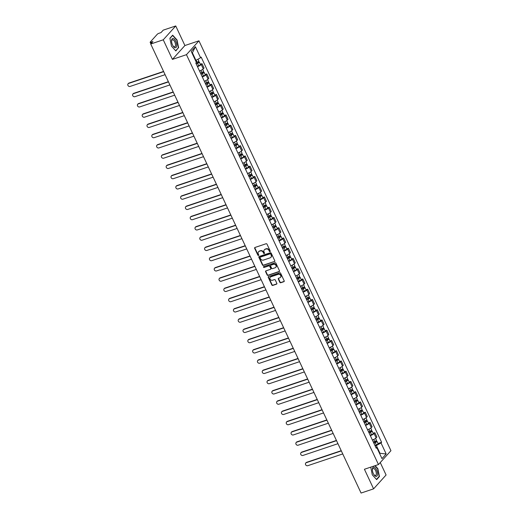 <?xml version="1.0" encoding="UTF-8"?>
<svg xmlns="http://www.w3.org/2000/svg" width="519" height="519" viewBox="0 0 519 519"><rect width="100%" height="100%" fill="white"/><g stroke="black" fill="none" stroke-linecap="round" stroke-linejoin="round"><path stroke-width="0.78" d="M270.003 251.631A0.513 0.441 -138 0 0 270.224 251.034L267.013 244.177A0.733 0.629 -138 0 0 266.091 243.742L254.972 247.479A0.733 0.629 -138 0 0 254.654 248.329L257.865 255.179A0.513 0.441 -138 0 0 258.728 254.894L258.313 254.005A2.336 2.024 -138 0 1 259.325 251.274L260.253 250.962A2.336 2.024 -138 0 1 263.198 252.364L263.613 253.253A0.513 0.441 -138 0 0 264.476 252.961L264.061 252.072A2.336 2.024 -138 0 1 265.073 249.347L266 249.036A2.336 2.024 -138 0 1 268.939 250.437L269.355 251.319A0.513 0.441 -138 0 0 270.003 251.631M264.437 249.717A2.336 2.024 -138 0 1 265.319 249.068L266.247 248.757A2.336 2.024 -138 0 1 269.192 250.158L269.608 251.047A0.513 0.441 -138 0 0 270.256 251.345M258.76 255.212A0.513 0.441 -138 0 0 258.767 255.205A0.513 0.441 -138 0 1 258.118 254.907L257.865 255.179M258.689 251.644A2.336 2.024 -138 0 1 259.578 251.001L260.499 250.69A2.336 2.024 -138 0 1 263.444 252.085L263.86 252.974A0.513 0.441 -138 0 0 264.515 253.278M279.832 282.31A0.733 0.629 -138 0 0 280.753 282.745L283.874 281.694A0.733 0.629 -138 0 0 284.185 280.844L280.623 273.234A0.733 0.629 -138 0 0 279.702 272.799L268.583 276.53A0.733 0.629 -138 0 0 268.265 277.386L271.833 284.996A0.733 0.629 -138 0 0 272.754 285.431L276.517 284.165A0.733 0.629 -138 0 0 276.835 283.316L275.31 280.059A0.733 0.629 -138 0 0 274.389 279.618L272.52 280.247A1.953 1.687 -138 0 1 270.905 276.796L278.223 274.337A1.953 1.687 -138 0 1 279.845 277.788L278.619 278.197A0.733 0.629 -138 0 0 278.307 279.053L279.832 282.31L280.078 282.031A0.733 0.629 -138 0 0 281 282.466L284.12 281.421A0.733 0.629 -138 0 0 284.211 281.382M172.425 59.387L184.907 45.529L175.74 25.95L163.251 39.807L172.425 59.387L186.457 54.67L378.461 464.55L364.422 469.26L373.596 488.846L361.075 493.05L150.731 44.011L152.936 41.559L150.984 42.214L151.451 43.207M163.251 39.807L150.731 44.011M274.473 261.641A0.733 0.629 -138 0 0 274.791 260.785L271.223 253.175A0.733 0.629 -138 0 0 270.308 252.74L259.189 256.47A0.733 0.629 -138 0 0 258.871 257.327L262.432 264.937A0.733 0.629 -138 0 0 263.354 265.371L274.726 261.362A0.733 0.629 -138 0 0 274.817 261.323M275.926 263.204L279.488 270.814A0.733 0.629 -138 0 1 279.177 271.671L268.051 275.401A0.733 0.629 -138 0 1 267.136 274.966L265.605 271.709A0.733 0.629 -138 0 1 265.923 270.853L270.431 269.342A0.733 0.629 -138 0 0 270.749 268.492L269.737 266.331A0.733 0.629 -138 0 0 268.816 265.89L264.119 267.467A0.513 0.441 -138 0 1 263.697 266.565L275.005 262.77A0.733 0.629 -138 0 1 275.926 263.204M175.74 25.95L163.213 30.154L161 32.606L159.054 33.261A1.486 0.324 -25.1 0 0 157.296 34.241L150.225 42.084A1.486 0.324 -25.1 0 0 150.14 42.292A1.486 0.324 -25.1 0 0 150.984 42.214M184.907 45.529L198.946 40.819L390.943 450.693L378.461 464.55M373.596 488.846L386.084 474.989L380.258 462.552M199.523 71.012A3.419 0.753 -25.1 0 0 203.26 68.871L201.229 64.531A3.419 0.753 154.9 0 1 197.486 66.672M201.229 64.531L201.995 63.688L200.334 64.246M203.26 68.871L204.025 68.021L201.995 63.688M205.135 74.496L206.796 73.938L206.03 74.781A3.419 0.753 154.9 0 1 202.293 76.922M204.324 81.262A3.419 0.753 -25.1 0 0 208.061 79.122L208.826 78.272L206.796 73.938M209.936 84.746L211.596 84.188L210.831 85.032A3.419 0.753 154.9 0 1 207.094 87.173M209.125 91.513A3.419 0.753 -25.1 0 0 212.868 89.372L213.627 88.522L211.596 84.188M214.736 94.996L216.397 94.439L215.638 95.282A3.419 0.753 154.9 0 1 211.895 97.423M213.925 101.763A3.419 0.753 -25.1 0 0 217.669 99.622L218.428 98.772L216.397 94.439M219.537 105.247L221.198 104.689L220.439 105.532A3.419 0.753 154.9 0 1 216.695 107.673M218.726 112.013A3.419 0.753 -25.1 0 0 222.469 109.872L223.228 109.022L221.198 104.689M224.338 115.497L225.999 114.939L225.24 115.782A3.419 0.753 154.9 0 1 221.496 117.923M223.527 122.263A3.419 0.753 -25.1 0 0 227.27 120.123L228.029 119.273L225.999 114.939M229.145 125.747L230.799 125.189L230.04 126.033A3.419 0.753 154.9 0 1 226.297 128.174M228.328 132.514A3.419 0.753 -25.1 0 0 232.071 130.373L232.83 129.523L230.799 125.189M233.946 135.997L235.6 135.44L234.841 136.283A3.419 0.753 154.9 0 1 231.098 138.424M233.128 142.764A3.419 0.753 -25.1 0 0 236.872 140.623L237.637 139.773L235.6 135.44M238.746 146.248L240.407 145.69L239.642 146.533A3.419 0.753 154.9 0 1 235.898 148.674M237.936 153.014A3.419 0.753 -25.1 0 0 241.672 150.873L242.438 150.023L240.407 145.69M243.547 156.498L245.208 155.94L244.443 156.783A3.419 0.753 154.9 0 1 240.706 158.924M242.736 163.264A3.419 0.753 -25.1 0 0 246.473 161.124L247.239 160.274L245.208 155.94M248.348 166.748L250.009 166.19L249.243 167.034A3.419 0.753 154.9 0 1 245.506 169.175M247.537 173.515A3.419 0.753 -25.1 0 0 251.28 171.374L252.039 170.524L250.009 166.19M253.149 176.998L254.81 176.441L254.051 177.284A3.419 0.753 154.9 0 1 250.307 179.425M252.338 183.765A3.419 0.753 -25.1 0 0 256.081 181.624L256.84 180.774L254.81 176.441M257.949 187.249L259.61 186.691L258.851 187.534A3.419 0.753 154.9 0 1 255.108 189.675M257.139 194.015A3.419 0.753 -25.1 0 0 260.882 191.874L261.641 191.024L259.61 186.691M262.75 197.499L264.411 196.941L263.652 197.784A3.419 0.753 154.9 0 1 259.909 199.925M261.939 204.265A3.419 0.753 -25.1 0 0 265.683 202.125L266.442 201.275L264.411 196.941M267.557 207.749L269.212 207.191L268.453 208.035A3.419 0.753 154.9 0 1 264.709 210.176M266.74 214.516A3.419 0.753 -25.1 0 0 270.483 212.375L271.242 211.525L269.212 207.191M272.358 217.999L274.013 217.442L273.254 218.285A3.419 0.753 154.9 0 1 269.51 220.426M271.541 224.759A3.419 0.753 -25.1 0 0 275.284 222.625L276.05 221.775L274.013 217.442M277.159 228.25L278.82 227.692L278.054 228.535A3.419 0.753 154.9 0 1 274.311 230.676M276.348 235.01A3.419 0.753 -25.1 0 0 280.085 232.875L280.85 232.025L278.82 227.692M281.96 238.5L283.621 237.942L282.855 238.785A3.419 0.753 154.9 0 1 279.118 240.926M281.149 245.26A3.419 0.753 -25.1 0 0 284.886 243.126L285.651 242.276L283.621 237.942M286.76 248.75L288.421 248.192L287.656 249.036A3.419 0.753 154.9 0 1 283.919 251.177M285.95 255.51A3.419 0.753 -25.1 0 0 289.686 253.376L290.452 252.526L288.421 248.192M291.561 259L293.222 258.443L292.457 259.286A3.419 0.753 154.9 0 1 288.72 261.427M290.75 265.76A3.419 0.753 -25.1 0 0 294.494 263.62L295.253 262.776L293.222 258.443M296.362 269.251L298.023 268.693L297.264 269.536A3.419 0.753 154.9 0 1 293.52 271.677M295.551 276.011A3.419 0.753 -25.1 0 0 299.294 273.87L300.053 273.026L298.023 268.693M301.163 279.501L302.824 278.943L302.064 279.786A3.419 0.753 154.9 0 1 298.321 281.927M300.352 286.261A3.419 0.753 -25.1 0 0 304.095 284.12L304.854 283.277L302.824 278.943M305.97 289.751L307.624 289.193L306.865 290.037A3.419 0.753 154.9 0 1 303.122 292.178M305.153 296.511A3.419 0.753 -25.1 0 0 308.896 294.37L309.655 293.527L307.624 289.193M310.771 300.001L312.425 299.444L311.666 300.287A3.419 0.753 154.9 0 1 307.923 302.428M309.953 306.761A3.419 0.753 -25.1 0 0 313.697 304.621L314.462 303.777L312.425 299.444M315.571 310.252L317.232 309.694L316.467 310.537A3.419 0.753 154.9 0 1 312.723 312.678M314.761 317.012A3.419 0.753 -25.1 0 0 318.497 314.871L319.263 314.027L317.232 309.694M320.372 320.502L322.033 319.944L321.267 320.787A3.419 0.753 154.9 0 1 317.531 322.928M319.561 327.262A3.419 0.753 -25.1 0 0 323.298 325.121L324.064 324.278L322.033 319.944M325.173 330.752L326.834 330.194L326.068 331.038A3.419 0.753 154.9 0 1 322.331 333.179M324.362 337.512A3.419 0.753 -25.1 0 0 328.099 335.371L328.864 334.528L326.834 330.194M329.974 341.002L331.635 340.445L330.869 341.288A3.419 0.753 154.9 0 1 327.132 343.429M329.163 347.762A3.419 0.753 -25.1 0 0 332.906 345.622L333.665 344.778L331.635 340.445M334.774 351.253L336.435 350.695L335.676 351.538A3.419 0.753 154.9 0 1 331.933 353.679M333.964 358.013A3.419 0.753 -25.1 0 0 337.707 355.872L338.466 355.028L336.435 350.695M339.575 361.503L341.236 360.945L340.477 361.788A3.419 0.753 154.9 0 1 336.734 363.929M338.764 368.263A3.419 0.753 -25.1 0 0 342.508 366.122L343.267 365.279L341.236 360.945M344.382 371.753L346.037 371.195L345.278 372.039A3.419 0.753 154.9 0 1 341.534 374.18M343.565 378.513A3.419 0.753 -25.1 0 0 347.308 376.372L348.067 375.529L346.037 371.195M349.183 382.003L350.838 381.446L350.078 382.289A3.419 0.753 154.9 0 1 346.335 384.43M348.366 388.763A3.419 0.753 -25.1 0 0 352.109 386.623L352.868 385.779L350.838 381.446M353.984 392.254L355.638 391.696L354.879 392.539A3.419 0.753 154.9 0 1 351.136 394.68M353.173 399.014A3.419 0.753 -25.1 0 0 356.91 396.873L357.675 396.029L355.638 391.696M358.785 402.504L360.446 401.946L359.68 402.789A3.419 0.753 154.9 0 1 355.943 404.93M357.974 409.264A3.419 0.753 -25.1 0 0 361.711 407.123L362.476 406.28L360.446 401.946M363.585 412.754L365.246 412.196L364.481 413.04A3.419 0.753 154.9 0 1 360.744 415.181M362.775 419.514A3.419 0.753 -25.1 0 0 366.511 417.373L367.277 416.53L365.246 412.196M368.386 423.004L370.047 422.447L369.281 423.29A3.419 0.753 154.9 0 1 365.545 425.431M367.575 429.764A3.419 0.753 -25.1 0 0 371.319 427.624L372.078 426.78L370.047 422.447M373.187 433.255L374.848 432.697L374.089 433.54A3.419 0.753 154.9 0 1 370.345 435.681M372.376 440.015A3.419 0.753 -25.1 0 0 376.119 437.874L376.878 437.03L374.848 432.697M195.494 60.502L195.929 60.36L192.387 52.802L192.056 53.172M379.564 453.457L379.895 453.087L376.353 445.529L381.011 442.941L386.181 453.982L381.99 458.634L376.82 447.599L376.23 448.247L195.806 63.078L196.39 62.423L191.219 51.387L195.416 46.729L200.587 57.771L195.929 60.36M381.011 442.941L381.601 442.292L201.171 57.116L200.587 57.771M186.457 54.67L198.946 40.819M178.627 47.858L177.05 39.976L172.684 35.175L169.901 38.263L171.484 46.152L175.844 50.946L178.114 48.033M370.748 467.139L372.285 474.82L376.645 479.614L379.428 476.526L377.851 468.644L375.14 465.666M379.46 453.23L386.181 453.982M376.353 445.529L375.146 445.938M377.988 443.505L381.601 442.292M376.82 447.599L375.847 447.43M195.416 46.729L192.387 52.802M378.915 476.702L379.428 476.526M254.881 247.518A0.733 0.629 -138 0 0 254.907 248.05L258.118 254.907M259.098 256.516A0.733 0.629 -138 0 0 259.117 257.048L262.685 264.658A0.733 0.629 -138 0 0 263.607 265.099L274.726 261.362M270.691 254.174A0.513 0.441 -138 0 0 270.049 253.869L260.291 257.145A0.513 0.441 -138 0 0 260.071 257.742L260.506 258.683A2.336 2.024 -138 0 0 263.451 260.077L270.12 257.839A2.336 2.024 -138 0 0 271.132 255.108L270.944 253.901A0.513 0.441 -138 0 0 270.302 253.59L270.049 253.869M260.279 257.152A0.513 0.441 -138 0 1 260.538 256.873L270.302 253.59M271.009 257.197A2.336 2.024 -138 0 0 271.379 254.835L271.132 255.108M270.944 253.901L271.379 254.835M265.832 270.899A0.733 0.629 -138 0 0 265.858 271.431L267.382 274.687A0.733 0.629 -138 0 0 268.304 275.128L279.423 271.392A0.733 0.629 -138 0 0 279.514 271.353M270.775 269.024A0.733 0.629 -138 0 0 270.996 268.213L269.984 266.052A0.733 0.629 -138 0 0 269.069 265.611L264.119 267.467M263.691 266.565A0.513 0.441 -138 0 0 264.372 267.188M275.115 267.772A1.953 1.687 -138 0 0 273.494 264.32L270.918 265.183A0.733 0.629 -138 0 0 270.6 266.039L271.612 268.2A0.733 0.629 -138 0 0 272.533 268.634L275.115 267.772M275.874 267.207A1.953 1.687 -138 0 0 273.747 264.041L273.494 264.32M270.827 265.222A0.733 0.629 -138 0 1 271.165 264.911L273.747 264.041M278.528 278.236A0.733 0.629 -138 0 0 278.554 278.774L280.078 282.031M280.597 277.224A1.953 1.687 -138 0 0 278.476 274.058L278.223 274.337M270.393 277.081A1.953 1.687 -138 0 1 271.152 276.517L278.476 274.058M268.492 276.569A0.733 0.629 -138 0 0 268.518 277.107L272.079 284.717A0.733 0.629 -138 0 0 273 285.152L276.77 283.887A0.733 0.629 -138 0 0 276.861 283.848M196.117 63.746L197.609 63.104L198.446 62.494L197.94 62.546L198.264 62.183A1.862 0.409 -25.1 0 1 199.322 62.085L200.431 64.453A1.862 0.409 -25.1 0 1 198.686 65.718L197.317 66.309M196.208 63.941L197.577 63.35A1.862 0.409 -25.1 0 0 199.322 62.085M197.661 61.943L198.083 62.857M163.68 71.654L128.621 83.429A1.713 1.479 -138 0 0 130.035 86.452L165.094 74.678M196.247 62.585L197.051 62.235A1.862 0.409 -25.1 0 0 198.796 60.97L197.979 59.218M128.057 83.799L128.381 83.436A1.713 1.479 42 0 1 128.946 83.072L163.576 71.44M198.05 61.722L198.264 62.183M200.918 73.996L202.41 73.354L203.247 72.744L202.741 72.796L203.065 72.433A1.862 0.409 -25.1 0 1 204.123 72.336L205.232 74.704A1.862 0.409 -25.1 0 1 203.487 75.969L202.118 76.559M201.009 74.191L202.378 73.601A1.862 0.409 -25.1 0 0 204.123 72.336M202.462 72.193L202.89 73.108M168.48 81.905L133.422 93.68A1.713 1.479 -138 0 0 134.836 96.703L169.895 84.928M200.49 73.075L201.852 72.485A1.862 0.409 -25.1 0 0 203.604 71.22L202.721 69.345M132.858 94.049L133.182 93.686A1.713 1.479 42 0 1 133.746 93.323L168.377 81.691M202.851 71.972L203.065 72.433M205.719 84.247L207.211 83.604L208.048 82.995L207.542 83.046L207.866 82.683A1.862 0.409 -25.1 0 1 208.923 82.586L210.033 84.954A1.862 0.409 -25.1 0 1 208.288 86.219L206.919 86.809M205.816 84.441L207.178 83.851A1.862 0.409 -25.1 0 0 208.923 82.586M207.263 82.443L207.691 83.358M173.281 92.155L138.223 103.93A1.713 1.479 -138 0 0 139.637 106.953L174.695 95.178M205.29 83.325L206.653 82.735A1.862 0.409 -25.1 0 0 208.404 81.47L207.522 79.595M137.658 104.3L137.983 103.936A1.713 1.479 42 0 1 138.547 103.573L173.177 91.941M207.652 82.223L207.866 82.683M171.594 40.307A4.833 2.18 71.4 0 0 171.588 41.488A4.833 2.18 71.4 0 0 173.08 45.931A4.833 2.18 71.4 0 0 176.681 45.906A4.833 2.18 71.4 0 0 174.546 39.412A4.833 2.18 71.4 0 0 171.594 40.307M172.911 45.659A3.659 1.648 71.4 0 0 174.734 46.768A3.659 1.648 71.4 0 0 175.493 45.413A3.659 1.648 71.4 0 0 174.579 41.501A3.659 1.648 71.4 0 0 172.399 39.827A3.659 1.648 71.4 0 0 171.64 41.176A3.659 1.648 71.4 0 0 171.62 41.805M169.94 38.432L172.606 35.467L176.836 40.112L178.367 47.754L175.669 50.745L171.478 46.139M372.395 468.975A4.833 2.18 71.4 0 0 372.389 470.156A4.833 2.18 71.4 0 0 373.881 474.6A4.833 2.18 71.4 0 0 377.488 474.574A4.833 2.18 71.4 0 0 375.347 468.08A4.833 2.18 71.4 0 0 372.395 468.975M373.719 474.334A3.659 1.648 71.4 0 0 375.535 475.436A3.659 1.648 71.4 0 0 376.294 474.087A3.659 1.648 71.4 0 0 375.38 470.175A3.659 1.648 71.4 0 0 373.206 468.495A3.659 1.648 71.4 0 0 372.441 469.851A3.659 1.648 71.4 0 0 372.421 470.474M374.88 465.751L377.637 468.78L379.168 476.423L376.47 479.413L372.285 474.807M210.526 94.497L212.848 93.245L212.342 93.297L212.667 92.933A1.862 0.409 -25.1 0 1 213.724 92.836L214.834 95.204A1.862 0.409 -25.1 0 1 213.088 96.469L211.72 97.059M210.617 94.692L211.979 94.101A1.862 0.409 -25.1 0 0 213.724 92.836M212.063 92.693L212.492 93.608M178.082 102.405L143.023 114.18A1.713 1.479 -138 0 0 144.438 117.203L179.496 105.428M210.091 93.576L211.46 92.985A1.862 0.409 -25.1 0 0 213.205 91.72L212.323 89.845M142.459 114.55L142.783 114.186A1.713 1.479 42 0 1 143.348 113.823L177.978 102.191M212.453 92.473L212.667 92.933M215.327 104.747L217.656 103.495L217.143 103.547L217.467 103.184A1.862 0.409 -25.1 0 1 218.531 103.086L219.634 105.454A1.862 0.409 -25.1 0 1 217.889 106.719L216.527 107.31M215.417 104.942L216.78 104.351A1.862 0.409 -25.1 0 0 218.531 103.086M216.864 102.944L217.292 103.858M182.883 112.655L147.824 124.43A1.713 1.479 -138 0 0 149.238 127.453L184.297 115.679M214.892 103.826L216.261 103.236A1.862 0.409 -25.1 0 0 218.006 101.971L217.124 100.096M147.26 124.8L147.584 124.437A1.713 1.479 42 0 1 148.149 124.073L182.779 112.441M217.253 102.723L217.467 103.184M220.127 114.997L222.456 113.745L221.944 113.797L222.268 113.434A1.862 0.409 -25.1 0 1 223.332 113.337L224.442 115.705A1.862 0.409 -25.1 0 1 222.69 116.97L221.328 117.56M220.218 115.192L221.581 114.602A1.862 0.409 -25.1 0 0 223.332 113.337M221.665 113.194L222.093 114.109M187.683 122.906L152.625 134.68A1.713 1.479 -138 0 0 154.039 137.704L189.098 125.929M219.693 114.076L221.062 113.486A1.862 0.409 -25.1 0 0 222.807 112.221L221.931 110.346M152.061 135.05L152.385 134.687A1.713 1.479 42 0 1 152.949 134.324L187.58 122.692M222.054 112.973L222.268 113.434M224.928 125.248L226.42 124.605L227.257 123.996L226.745 124.047L227.075 123.684A1.862 0.409 -25.1 0 1 228.133 123.587L229.242 125.955A1.862 0.409 -25.1 0 1 227.491 127.22L226.128 127.81M225.019 125.442L226.388 124.852A1.862 0.409 -25.1 0 0 228.133 123.587M226.466 123.444L226.894 124.359M192.484 133.156L157.426 144.931A1.713 1.479 -138 0 0 158.84 147.954L193.905 136.179M224.493 124.326L225.862 123.736A1.862 0.409 -25.1 0 0 227.607 122.471L226.732 120.596M156.861 145.301L157.192 144.937A1.713 1.479 42 0 1 157.75 144.574L192.387 132.942M226.855 123.224L227.075 123.684M229.729 135.498L231.221 134.856L232.058 134.246L231.552 134.298L231.876 133.934A1.862 0.409 -25.1 0 1 232.934 133.837L234.043 136.205A1.862 0.409 -25.1 0 1 232.298 137.47L230.929 138.06M229.82 135.693L231.189 135.102A1.862 0.409 -25.1 0 0 232.934 133.837M231.266 133.694L231.695 134.609M197.285 143.406L162.226 155.181A1.713 1.479 -138 0 0 163.647 158.204L198.706 146.429M229.294 134.577L230.663 133.986A1.862 0.409 -25.1 0 0 232.408 132.721L231.532 130.846M161.668 155.551L161.993 155.187A1.713 1.479 42 0 1 162.551 154.824L197.188 143.192M231.656 133.474L231.876 133.934M234.53 145.748L236.022 145.106L236.859 144.496L236.353 144.548L236.677 144.185A1.862 0.409 -25.1 0 1 237.734 144.087L238.844 146.455A1.862 0.409 -25.1 0 1 237.099 147.72L235.73 148.311M234.62 145.943L235.989 145.352A1.862 0.409 -25.1 0 0 237.734 144.087M236.074 143.945L236.495 144.859M202.092 153.656L167.027 165.431A1.713 1.479 -138 0 0 168.448 168.454L203.506 156.68M234.101 144.827L235.464 144.237A1.862 0.409 -25.1 0 0 237.209 142.972L236.333 141.097M166.469 165.801L166.794 165.438A1.713 1.479 42 0 1 167.358 165.074L201.988 153.442M236.463 143.724L236.677 144.185M239.33 155.998L240.822 155.356L241.659 154.746L241.153 154.798L241.478 154.435A1.862 0.409 -25.1 0 1 242.535 154.338L243.645 156.706A1.862 0.409 -25.1 0 1 241.899 157.971L240.531 158.561M239.421 156.193L240.79 155.603A1.862 0.409 -25.1 0 0 242.535 154.338M240.874 154.195L241.303 155.11M206.893 163.907L171.834 175.682A1.713 1.479 -138 0 0 173.249 178.705L208.307 166.93M238.902 155.077L240.265 154.487A1.862 0.409 -25.1 0 0 242.016 153.222L241.134 151.347M171.27 176.051L171.594 175.688A1.713 1.479 42 0 1 172.159 175.325L206.789 163.693M241.264 153.974L241.478 154.435M244.131 166.249L245.623 165.606L246.46 164.997L245.954 165.048L246.278 164.685A1.862 0.409 -25.1 0 1 247.336 164.588L248.445 166.956A1.862 0.409 -25.1 0 1 246.7 168.221L245.331 168.811M244.228 166.443L245.591 165.853A1.862 0.409 -25.1 0 0 247.336 164.588M245.675 164.445L246.103 165.36M211.694 174.157L176.635 185.932A1.713 1.479 -138 0 0 178.049 188.955L213.108 177.18M243.703 165.327L245.065 164.737A1.862 0.409 -25.1 0 0 246.817 163.472L245.935 161.597M176.071 186.302L176.395 185.938A1.713 1.479 42 0 1 176.96 185.575L211.59 173.943M246.064 164.225L246.278 164.685M248.938 176.499L251.261 175.247L250.755 175.299L251.079 174.935A1.862 0.409 -25.1 0 1 252.137 174.838L253.246 177.206A1.862 0.409 -25.1 0 1 251.501 178.471L250.132 179.061M249.029 176.694L250.392 176.103A1.862 0.409 -25.1 0 0 252.137 174.838M250.476 174.695L250.904 175.61M216.494 184.407L181.436 196.182A1.713 1.479 -138 0 0 182.85 199.205L217.909 187.43M248.504 175.578L249.873 174.987A1.862 0.409 -25.1 0 0 251.618 173.722L250.735 171.847M180.872 196.552L181.196 196.188A1.713 1.479 42 0 1 181.76 195.825L216.391 184.193M250.865 174.475L251.079 174.935M253.739 186.749L256.068 185.497L255.556 185.549L255.88 185.186A1.862 0.409 -25.1 0 1 256.944 185.088L258.047 187.456A1.862 0.409 -25.1 0 1 256.302 188.721L254.939 189.312M253.83 186.944L255.192 186.353A1.862 0.409 -25.1 0 0 256.944 185.088M255.277 184.946L255.705 185.86M221.295 194.657L186.237 206.432A1.713 1.479 -138 0 0 187.651 209.455L222.709 197.681M253.304 185.828L254.673 185.238A1.862 0.409 -25.1 0 0 256.418 183.973L255.536 182.098M185.672 206.802L185.997 206.439A1.713 1.479 42 0 1 186.561 206.075L221.191 194.443M255.666 184.725L255.88 185.186M258.54 196.999L260.869 195.747L260.356 195.799L260.681 195.436A1.862 0.409 -25.1 0 1 261.745 195.339L262.848 197.707A1.862 0.409 -25.1 0 1 261.102 198.972L259.74 199.562M258.631 197.194L259.993 196.604A1.862 0.409 -25.1 0 0 261.745 195.339M260.077 195.196L260.506 196.111M226.096 204.908L191.037 216.683A1.713 1.479 -138 0 0 192.452 219.706L227.51 207.931M258.105 196.078L259.474 195.488A1.862 0.409 -25.1 0 0 261.219 194.223L260.337 192.348M190.473 217.052L190.797 216.689A1.713 1.479 42 0 1 191.362 216.326L225.992 204.694M260.467 194.975L260.681 195.436M263.341 207.25L265.67 205.998L265.157 206.049L265.481 205.686A1.862 0.409 -25.1 0 1 266.545 205.589L267.655 207.957A1.862 0.409 -25.1 0 1 265.903 209.222L264.541 209.812M263.431 207.444L264.8 206.854A1.862 0.409 -25.1 0 0 266.545 205.589M264.878 205.446L265.306 206.361M230.897 215.158L195.838 226.933A1.713 1.479 -138 0 0 197.252 229.956L232.311 218.181M262.906 206.328L264.275 205.738A1.862 0.409 -25.1 0 0 266.02 204.473L265.144 202.598M195.274 227.303L195.598 226.939A1.713 1.479 42 0 1 196.163 226.576L230.799 214.944M265.267 205.226L265.481 205.686M268.141 217.5L269.633 216.858L270.47 216.248L269.964 216.3L270.289 215.936A1.862 0.409 -25.1 0 1 271.346 215.839L272.456 218.207A1.862 0.409 -25.1 0 1 270.71 219.472L269.342 220.062M268.232 217.695L269.601 217.104A1.862 0.409 -25.1 0 0 271.346 215.839M269.679 215.696L270.107 216.611M235.697 225.408L200.639 237.183A1.713 1.479 -138 0 0 202.06 240.206L237.118 228.431M267.707 216.579L269.076 215.988A1.862 0.409 -25.1 0 0 270.821 214.723L269.945 212.848M200.081 237.553L200.405 237.189A1.713 1.479 42 0 1 200.963 236.826L235.6 225.194M270.068 215.476L270.289 215.936M272.942 227.75L274.434 227.108L275.271 226.498L274.765 226.544L275.089 226.187A1.862 0.409 -25.1 0 1 276.147 226.089L277.256 228.457A1.862 0.409 -25.1 0 1 275.511 229.722L274.142 230.313M273.033 227.945L274.402 227.354A1.862 0.409 -25.1 0 0 276.147 226.089M274.48 225.947L274.908 226.861M240.498 235.658L205.44 247.433A1.713 1.479 -138 0 0 206.86 250.456L241.919 238.682M272.514 226.829L273.876 226.239A1.862 0.409 -25.1 0 0 275.621 224.974L274.746 223.099M204.882 247.803L205.206 247.44A1.713 1.479 42 0 1 205.771 247.076L240.401 235.444M274.869 225.726L275.089 226.187M277.743 238L279.235 237.358L280.072 236.748L279.566 236.794L279.89 236.437A1.862 0.409 -25.1 0 1 280.948 236.34L282.057 238.708A1.862 0.409 -25.1 0 1 280.312 239.973L278.943 240.563M277.834 238.195L279.203 237.605A1.862 0.409 -25.1 0 0 280.948 236.34M279.287 236.197L279.715 237.112M245.305 245.909L210.247 257.684A1.713 1.479 -138 0 0 211.661 260.707L246.72 248.932M277.315 237.079L278.677 236.489A1.862 0.409 -25.1 0 0 280.429 235.224L279.546 233.349M209.682 258.053L210.007 257.69A1.713 1.479 42 0 1 210.571 257.327L245.202 245.695M279.676 235.976L279.89 236.437M282.544 248.251L284.036 247.608L284.873 246.999L284.367 247.044L284.691 246.687A1.862 0.409 -25.1 0 1 285.748 246.59L286.858 248.958A1.862 0.409 -25.1 0 1 285.113 250.223L283.744 250.813M282.634 248.445L284.003 247.855A1.862 0.409 -25.1 0 0 285.748 246.59M284.088 246.447L284.516 247.362M250.106 256.159L215.048 267.934A1.713 1.479 -138 0 0 216.462 270.957L251.52 259.182M282.115 247.329L283.478 246.739A1.862 0.409 -25.1 0 0 285.229 245.474L284.347 243.599M214.483 268.304L214.808 267.94A1.713 1.479 42 0 1 215.372 267.577L250.002 255.945M284.477 246.227L284.691 246.687M287.351 258.501L289.673 257.249L289.167 257.294L289.492 256.937A1.862 0.409 -25.1 0 1 290.549 256.84L291.659 259.208A1.862 0.409 -25.1 0 1 289.913 260.473L288.545 261.063M287.442 258.696L288.804 258.105A1.862 0.409 -25.1 0 0 290.549 256.84M288.888 256.697L289.317 257.612M254.907 266.409L219.848 278.184A1.713 1.479 -138 0 0 221.263 281.207L256.321 269.432M286.916 257.58L288.285 256.989A1.862 0.409 -25.1 0 0 290.03 255.724L289.148 253.849M219.284 278.554L219.608 278.19A1.713 1.479 42 0 1 220.173 277.827L254.803 266.195M289.278 256.477L289.492 256.937M292.152 268.751L294.481 267.499L293.968 267.545L294.292 267.188A1.862 0.409 -25.1 0 1 295.356 267.09L296.459 269.458A1.862 0.409 -25.1 0 1 294.714 270.723L293.352 271.314M292.242 268.946L293.605 268.355A1.862 0.409 -25.1 0 0 295.356 267.09M293.689 266.948L294.117 267.862M259.708 276.659L224.649 288.434A1.713 1.479 -138 0 0 226.063 291.457L261.122 279.683M291.717 267.83L293.086 267.24A1.862 0.409 -25.1 0 0 294.831 265.975L293.949 264.1M224.085 288.804L224.409 288.441A1.713 1.479 42 0 1 224.974 288.077L259.604 276.445M294.078 266.727L294.292 267.188M296.952 279.001L299.281 277.749L298.769 277.795L299.093 277.438A1.862 0.409 -25.1 0 1 300.157 277.341L301.26 279.709A1.862 0.409 -25.1 0 1 299.515 280.974L298.153 281.564M297.043 279.196L298.406 278.606A1.862 0.409 -25.1 0 0 300.157 277.341M298.49 277.198L298.918 278.113M264.508 286.91L229.45 298.685A1.713 1.479 -138 0 0 230.864 301.708L265.923 289.933M296.518 278.08L297.887 277.49A1.862 0.409 -25.1 0 0 299.632 276.225L298.749 274.35M228.885 299.048L229.21 298.691A1.713 1.479 42 0 1 229.774 298.328L264.405 286.696M298.879 276.977L299.093 277.438M301.753 289.252L304.082 288L303.57 288.045L303.894 287.688A1.862 0.409 -25.1 0 1 304.958 287.591L306.067 289.959A1.862 0.409 -25.1 0 1 304.316 291.224L302.953 291.814M301.844 289.446L303.213 288.856A1.862 0.409 -25.1 0 0 304.958 287.591M303.291 287.448L303.719 288.363M269.309 297.16L234.251 308.935A1.713 1.479 -138 0 0 235.665 311.958L270.723 300.183M301.318 288.33L302.687 287.74A1.862 0.409 -25.1 0 0 304.432 286.475L303.557 284.6M233.686 309.298L234.011 308.941A1.713 1.479 42 0 1 234.575 308.578L269.212 296.946M303.68 287.228L303.894 287.688M306.554 299.502L308.046 298.86L308.883 298.25L308.377 298.295L308.701 297.938A1.862 0.409 -25.1 0 1 309.759 297.841L310.868 300.209A1.862 0.409 -25.1 0 1 309.116 301.474L307.754 302.064M306.645 299.697L308.014 299.106A1.862 0.409 -25.1 0 0 309.759 297.841M308.091 297.698L308.52 298.613M274.11 307.41L239.051 319.185A1.713 1.479 -138 0 0 240.472 322.208L275.531 310.433M306.119 298.581L307.488 297.99A1.862 0.409 -25.1 0 0 309.233 296.725L308.357 294.85M238.493 319.548L238.818 319.191A1.713 1.479 42 0 1 239.376 318.828L274.013 307.196M308.481 297.478L308.701 297.938M311.355 309.752L312.847 309.11L313.684 308.5L313.178 308.546L313.502 308.189A1.862 0.409 -25.1 0 1 314.559 308.091L315.669 310.459A1.862 0.409 -25.1 0 1 313.924 311.724L312.555 312.315M311.445 309.947L312.814 309.356A1.862 0.409 -25.1 0 0 314.559 308.091M312.892 307.949L313.32 308.863M278.911 317.66L243.852 329.435A1.713 1.479 -138 0 0 245.273 332.458L280.331 320.684M310.926 308.831L312.289 308.241A1.862 0.409 -25.1 0 0 314.034 306.976L313.158 305.101M243.294 329.799L243.619 329.442A1.713 1.479 42 0 1 244.177 329.078L278.813 317.446M313.281 307.728L313.502 308.189M316.155 320.002L317.647 319.36L318.484 318.75L317.978 318.796L318.303 318.439A1.862 0.409 -25.1 0 1 319.36 318.342L320.47 320.71A1.862 0.409 -25.1 0 1 318.724 321.975L317.356 322.565M316.246 320.197L317.615 319.607A1.862 0.409 -25.1 0 0 319.36 318.342M317.699 318.199L318.128 319.114M283.718 327.911L248.659 339.686A1.713 1.479 -138 0 0 250.074 342.709L285.132 330.934M315.727 319.081L317.09 318.491A1.862 0.409 -25.1 0 0 318.841 317.226L317.959 315.351M248.095 340.049L248.419 339.692A1.713 1.479 42 0 1 248.984 339.329L283.614 327.697M318.089 317.978L318.303 318.439M320.956 330.253L322.448 329.61L323.285 329.001L322.779 329.046L323.103 328.689A1.862 0.409 -25.1 0 1 324.161 328.592L325.27 330.96A1.862 0.409 -25.1 0 1 323.525 332.225L322.156 332.815M321.047 330.447L322.416 329.857A1.862 0.409 -25.1 0 0 324.161 328.592M322.5 328.449L322.928 329.364M288.519 338.161L253.46 349.936A1.713 1.479 -138 0 0 254.874 352.959L289.933 341.184M320.528 329.331L321.89 328.741A1.862 0.409 -25.1 0 0 323.642 327.476L322.76 325.601M252.896 350.299L253.22 349.942A1.713 1.479 42 0 1 253.785 349.579L288.415 337.947M322.889 328.229L323.103 328.689M325.763 340.503L328.086 339.251L327.58 339.296L327.904 338.939A1.862 0.409 -25.1 0 1 328.962 338.842L330.071 341.21A1.862 0.409 -25.1 0 1 328.326 342.475L326.957 343.065M325.854 340.698L327.217 340.107A1.862 0.409 -25.1 0 0 328.962 338.842M327.301 338.699L327.729 339.614M293.319 348.411L258.261 360.186A1.713 1.479 -138 0 0 259.675 363.209L294.734 351.434M325.329 339.582L326.698 338.991A1.862 0.409 -25.1 0 0 328.443 337.726L327.56 335.851M257.696 360.549L258.021 360.192A1.713 1.479 42 0 1 258.585 359.829L293.216 348.197M327.69 338.479L327.904 338.939M330.564 350.753L332.893 349.501L332.381 349.546L332.705 349.19A1.862 0.409 -25.1 0 1 333.769 349.092L334.872 351.46A1.862 0.409 -25.1 0 1 333.127 352.725L331.764 353.316M330.655 350.948L332.017 350.357A1.862 0.409 -25.1 0 0 333.769 349.092M332.102 348.95L332.53 349.864M298.12 358.661L263.062 370.436A1.713 1.479 -138 0 0 264.476 373.459L299.534 361.685M330.129 349.832L331.498 349.242A1.862 0.409 -25.1 0 0 333.243 347.977L332.361 346.102M262.497 370.8L262.822 370.443A1.713 1.479 42 0 1 263.386 370.073L298.016 358.447M332.491 348.729L332.705 349.19M335.365 361.003L337.694 359.751L337.181 359.797L337.506 359.44A1.862 0.409 -25.1 0 1 338.57 359.343L339.673 361.711A1.862 0.409 -25.1 0 1 337.927 362.976L336.565 363.566M335.456 361.198L336.818 360.608A1.862 0.409 -25.1 0 0 338.57 359.343M336.902 359.2L337.331 360.115M302.921 368.912L267.862 380.687A1.713 1.479 -138 0 0 269.277 383.71L304.335 371.935M334.93 360.082L336.299 359.492A1.862 0.409 -25.1 0 0 338.044 358.227L337.162 356.352M267.298 381.05L267.622 380.693A1.713 1.479 42 0 1 268.187 380.323L302.817 368.698M337.292 358.979L337.506 359.44M340.166 371.254L342.495 370.002L341.982 370.047L342.306 369.69A1.862 0.409 -25.1 0 1 343.37 369.593L344.48 371.961A1.862 0.409 -25.1 0 1 342.728 373.226L341.366 373.816M340.256 371.448L341.625 370.858A1.862 0.409 -25.1 0 0 343.37 369.593M341.703 369.45L342.131 370.365M307.722 379.162L272.663 390.937A1.713 1.479 -138 0 0 274.077 393.96L309.136 382.185M339.731 370.332L341.1 369.742A1.862 0.409 -25.1 0 0 342.845 368.477L341.969 366.602M272.099 391.3L272.423 390.943A1.713 1.479 42 0 1 272.988 390.573L307.624 378.948M342.092 369.23L342.306 369.69M344.966 381.504L346.458 380.862L347.295 380.252L346.789 380.297L347.114 379.94A1.862 0.409 -25.1 0 1 348.171 379.843L349.281 382.211A1.862 0.409 -25.1 0 1 347.529 383.476L346.167 384.066M345.057 381.699L346.426 381.108A1.862 0.409 -25.1 0 0 348.171 379.843M346.504 379.7L346.932 380.615M312.522 389.412L277.464 401.187A1.713 1.479 -138 0 0 278.885 404.21L313.943 392.435M344.532 380.583L345.901 379.992A1.862 0.409 -25.1 0 0 347.646 378.727L346.77 376.852M276.906 401.55L277.23 401.193A1.713 1.479 42 0 1 277.788 400.824L312.425 389.198M346.893 379.48L347.114 379.94M349.767 391.754L351.259 391.112L352.096 390.502L351.59 390.548L351.914 390.191A1.862 0.409 -25.1 0 1 352.972 390.093L354.081 392.461A1.862 0.409 -25.1 0 1 352.336 393.726L350.967 394.317M349.858 391.949L351.227 391.358A1.862 0.409 -25.1 0 0 352.972 390.093M351.305 389.951L351.733 390.865M317.323 399.662L282.265 411.437A1.713 1.479 -138 0 0 283.685 414.46L318.744 402.686M349.339 390.833L350.701 390.243A1.862 0.409 -25.1 0 0 352.446 388.978L351.571 387.103M281.707 411.801L282.031 411.444A1.713 1.479 42 0 1 282.589 411.074L317.226 399.442M351.694 389.73L351.914 390.191M354.568 402.004L356.06 401.362L356.897 400.752L356.391 400.798L356.715 400.441A1.862 0.409 -25.1 0 1 357.773 400.344L358.882 402.712A1.862 0.409 -25.1 0 1 357.137 403.977L355.768 404.567M354.659 402.199L356.028 401.609A1.862 0.409 -25.1 0 0 357.773 400.344M356.112 400.201L356.54 401.116M322.13 409.913L287.072 421.688A1.713 1.479 -138 0 0 288.486 424.711L323.545 412.936M354.14 401.083L355.502 400.493A1.862 0.409 -25.1 0 0 357.254 399.228L356.371 397.353M286.507 422.051L286.832 421.694A1.713 1.479 42 0 1 287.396 421.324L322.027 409.692M356.501 399.98L356.715 400.441M359.369 412.255L360.861 411.612L361.698 411.003L361.192 411.048L361.516 410.691A1.862 0.409 -25.1 0 1 362.573 410.594L363.683 412.962A1.862 0.409 -25.1 0 1 361.938 414.227L360.569 414.817M359.459 412.449L360.828 411.859A1.862 0.409 -25.1 0 0 362.573 410.594M360.913 410.451L361.341 411.366M326.931 420.163L291.873 431.938A1.713 1.479 -138 0 0 293.287 434.961L328.345 423.186M358.94 411.333L360.303 410.743A1.862 0.409 -25.1 0 0 362.054 409.478L361.172 407.603M291.308 432.301L291.633 431.944A1.713 1.479 42 0 1 292.197 431.574L326.827 419.942M361.302 410.231L361.516 410.691M364.176 422.505L366.498 421.253L365.992 421.298L366.317 420.941A1.862 0.409 -25.1 0 1 367.374 420.844L368.484 423.212A1.862 0.409 -25.1 0 1 366.738 424.477L365.37 425.067M364.267 422.7L365.629 422.109A1.862 0.409 -25.1 0 0 367.374 420.844M365.713 420.701L366.142 421.616M331.732 430.413L296.673 442.188A1.713 1.479 -138 0 0 298.088 445.211L333.146 433.436M363.741 421.584L365.11 420.993A1.862 0.409 -25.1 0 0 366.855 419.728L365.973 417.853M296.109 442.551L296.433 442.194A1.713 1.479 42 0 1 296.998 441.825L331.628 430.193M366.103 420.481L366.317 420.941M368.977 432.755L371.306 431.503L370.793 431.549L371.117 431.192A1.862 0.409 -25.1 0 1 372.181 431.094L373.284 433.462A1.862 0.409 -25.1 0 1 371.539 434.727L370.177 435.311M369.067 432.95L370.43 432.359A1.862 0.409 -25.1 0 0 372.181 431.094M370.514 430.952L370.942 431.866M336.533 440.663L301.474 452.438A1.713 1.479 -138 0 0 302.888 455.461L337.947 443.687M368.542 431.834L369.911 431.244A1.862 0.409 -25.1 0 0 371.656 429.979L370.774 428.104M300.91 452.802L301.234 452.445A1.713 1.479 42 0 1 301.798 452.075L336.429 440.443M370.903 430.731L371.117 431.192M373.777 443.005L376.106 441.753L375.594 441.799L375.918 441.442A1.862 0.409 -25.1 0 1 376.982 441.345L378.085 443.713A1.862 0.409 -25.1 0 1 376.34 444.978L374.978 445.562M373.868 443.2L375.231 442.61A1.862 0.409 -25.1 0 0 376.982 441.345M375.315 441.202L375.743 442.117M341.333 450.914L306.275 462.689A1.713 1.479 -138 0 0 307.689 465.712L342.748 453.937M373.343 442.084L374.712 441.494A1.862 0.409 -25.1 0 0 376.457 440.229L375.574 438.354M305.71 463.052L306.035 462.695A1.713 1.479 42 0 1 306.599 462.325L341.23 450.693M375.704 440.981L375.918 441.442M371.319 427.624L369.281 423.29M366.511 417.373L364.481 413.04M361.711 407.123L359.68 402.789M356.91 396.873L354.879 392.539M352.109 386.623L350.078 382.289M347.308 376.372L345.278 372.039M342.508 366.122L340.477 361.788M337.707 355.872L335.676 351.538M332.906 345.622L330.869 341.288M328.099 335.371L326.068 331.038M323.298 325.121L321.267 320.787M318.497 314.871L316.467 310.537M313.697 304.621L311.666 300.287M308.896 294.37L306.865 290.037M304.095 284.12L302.064 279.786M299.294 273.87L297.264 269.536M294.494 263.62L292.457 259.286M289.686 253.376L287.656 249.036M284.886 243.126L282.855 238.785M280.085 232.875L278.054 228.535M275.284 222.625L273.254 218.285M270.483 212.375L268.453 208.035M265.683 202.125L263.652 197.784M260.882 191.874L258.851 187.534M256.081 181.624L254.051 177.284M251.28 171.374L249.243 167.034M246.473 161.124L244.443 156.783M241.672 150.873L239.642 146.533M236.872 140.623L234.841 136.283M232.071 130.373L230.04 126.033M227.27 120.123L225.24 115.782M222.469 109.872L220.439 105.532M217.669 99.622L215.638 95.282M212.868 89.372L210.831 85.032M208.061 79.122L206.03 74.781M376.119 437.874L374.089 433.54M197.577 63.35L198.686 65.718M196.124 60.249L197.051 62.235M128.946 83.072L128.621 83.429M202.378 73.601L203.487 75.969M200.892 70.428L201.852 72.485M133.746 93.323L133.422 93.68M207.178 83.851L208.288 86.219M205.693 80.679L206.653 82.735M138.547 103.573L138.223 103.93M211.979 94.101L213.088 96.469M210.493 90.929L211.46 92.985M143.348 113.823L143.023 114.18M216.78 104.351L217.889 106.719M215.294 101.179L216.261 103.236M148.149 124.073L147.824 124.43M221.581 114.602L222.69 116.97M220.095 111.429L221.062 113.486M152.949 134.324L152.625 134.68M226.388 124.852L227.491 127.22M224.896 121.673L225.862 123.736M157.75 144.574L157.426 144.931M231.189 135.102L232.298 137.47M229.696 131.923L230.663 133.986M162.551 154.824L162.226 155.181M235.989 145.352L237.099 147.72M234.497 142.174L235.464 144.237M167.358 165.074L167.027 165.431M240.79 155.603L241.899 157.971M239.304 152.424L240.265 154.487M172.159 175.325L171.834 175.682M245.591 165.853L246.7 168.221M244.105 162.674L245.065 164.737M176.96 185.575L176.635 185.932M250.392 176.103L251.501 178.471M248.906 172.924L249.873 174.987M181.76 195.825L181.436 196.182M255.192 186.353L256.302 188.721M253.707 183.175L254.673 185.238M186.561 206.075L186.237 206.432M259.993 196.604L261.102 198.972M258.507 193.425L259.474 195.488M191.362 216.326L191.037 216.683M264.8 206.854L265.903 209.222M263.308 203.675L264.275 205.738M196.163 226.576L195.838 226.933M269.601 217.104L270.71 219.472M268.109 213.925L269.076 215.988M200.963 236.826L200.639 237.183M274.402 227.354L275.511 229.722M272.91 224.176L273.876 226.239M205.771 247.076L205.44 247.433M279.203 237.605L280.312 239.973M277.717 234.426L278.677 236.489M210.571 257.327L210.247 257.684M284.003 247.855L285.113 250.223M282.518 244.676L283.478 246.739M215.372 267.577L215.048 267.934M288.804 258.105L289.913 260.473M287.318 254.926L288.285 256.989M220.173 277.827L219.848 278.184M293.605 268.355L294.714 270.723M292.119 265.177L293.086 267.24M224.974 288.077L224.649 288.434M298.406 278.606L299.515 280.974M296.92 275.427L297.887 277.49M229.774 298.328L229.45 298.685M303.213 288.856L304.316 291.224M301.721 285.677L302.687 287.74M234.575 308.578L234.251 308.935M308.014 299.106L309.116 301.474M306.521 295.927L307.488 297.99M239.376 318.828L239.051 319.185M312.814 309.356L313.924 311.724M311.322 306.178L312.289 308.241M244.177 329.078L243.852 329.435M317.615 319.607L318.724 321.975M316.129 316.428L317.09 318.491M248.984 339.329L248.659 339.686M322.416 329.857L323.525 332.225M320.93 326.678L321.89 328.741M253.785 349.579L253.46 349.936M327.217 340.107L328.326 342.475M325.731 336.928L326.698 338.991M258.585 359.829L258.261 360.186M332.017 350.357L333.127 352.725M330.532 347.179L331.498 349.242M263.386 370.073L263.062 370.436M336.818 360.608L337.927 362.976M335.332 357.429L336.299 359.492M268.187 380.323L267.862 380.687M341.625 370.858L342.728 373.226M340.133 367.679L341.1 369.742M272.988 390.573L272.663 390.937M346.426 381.108L347.529 383.476M344.934 377.929L345.901 379.992M277.788 400.824L277.464 401.187M351.227 391.358L352.336 393.726M349.735 388.18L350.701 390.243M282.589 411.074L282.265 411.437M356.028 401.609L357.137 403.977M354.542 398.43L355.502 400.493M287.396 421.324L287.072 421.688M360.828 411.859L361.938 414.227M359.343 408.68L360.303 410.743M292.197 431.574L291.873 431.938M365.629 422.109L366.738 424.477M364.143 418.93L365.11 420.993M296.998 441.825L296.673 442.188M370.43 432.359L371.539 434.727M368.944 429.181L369.911 431.244M301.798 452.075L301.474 452.438M375.231 442.61L376.34 444.978M373.745 439.431L374.712 441.494M306.599 462.325L306.275 462.689M150.873 43.855L150.14 42.292"/></g></svg>
